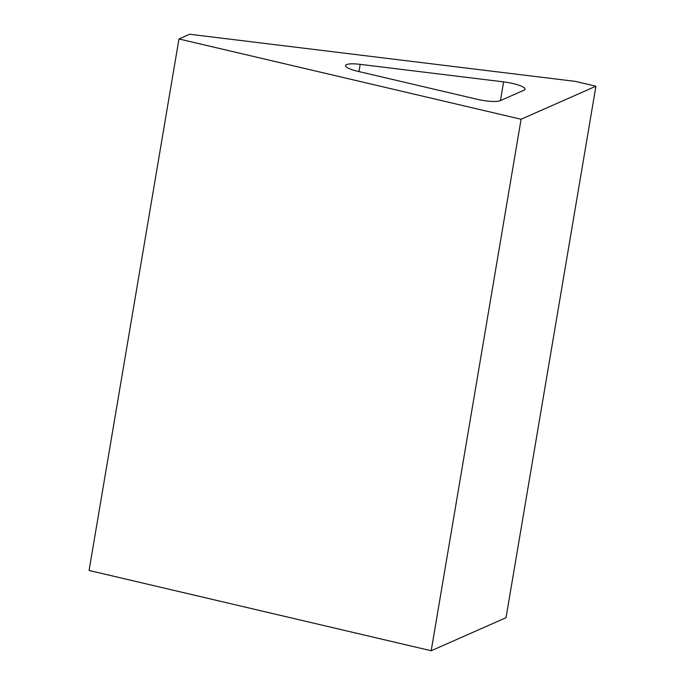 <?xml version="1.0" encoding="UTF-8"?>
<svg xmlns="http://www.w3.org/2000/svg" width="685" height="685" viewBox="0 0 685 685"><rect width="100%" height="100%" fill="white"/><g stroke="black" fill="none" stroke-linecap="round" stroke-linejoin="round"><path stroke-width="1.03" d="M178.973 38.968L89.076 570.468L431.19 650.75L506.027 617.707L595.924 86.207L575.4 81.395L189.659 34.25L178.973 38.968L521.088 119.25L431.19 650.75M357.63 71.257L477.188 99.308A18.358 3.742 9.6 0 0 500.23 100.704L524.076 90.172A18.358 3.742 9.6 0 0 525.07 89.221A18.358 3.742 9.6 0 0 503.603 81.883L360.199 64.356A18.358 3.742 9.6 0 0 345.471 65.572A18.358 3.742 9.6 0 0 357.63 71.257M521.088 119.25L595.924 86.207M360.199 64.356L358.974 71.574M503.603 81.883L500.435 100.609"/></g></svg>
